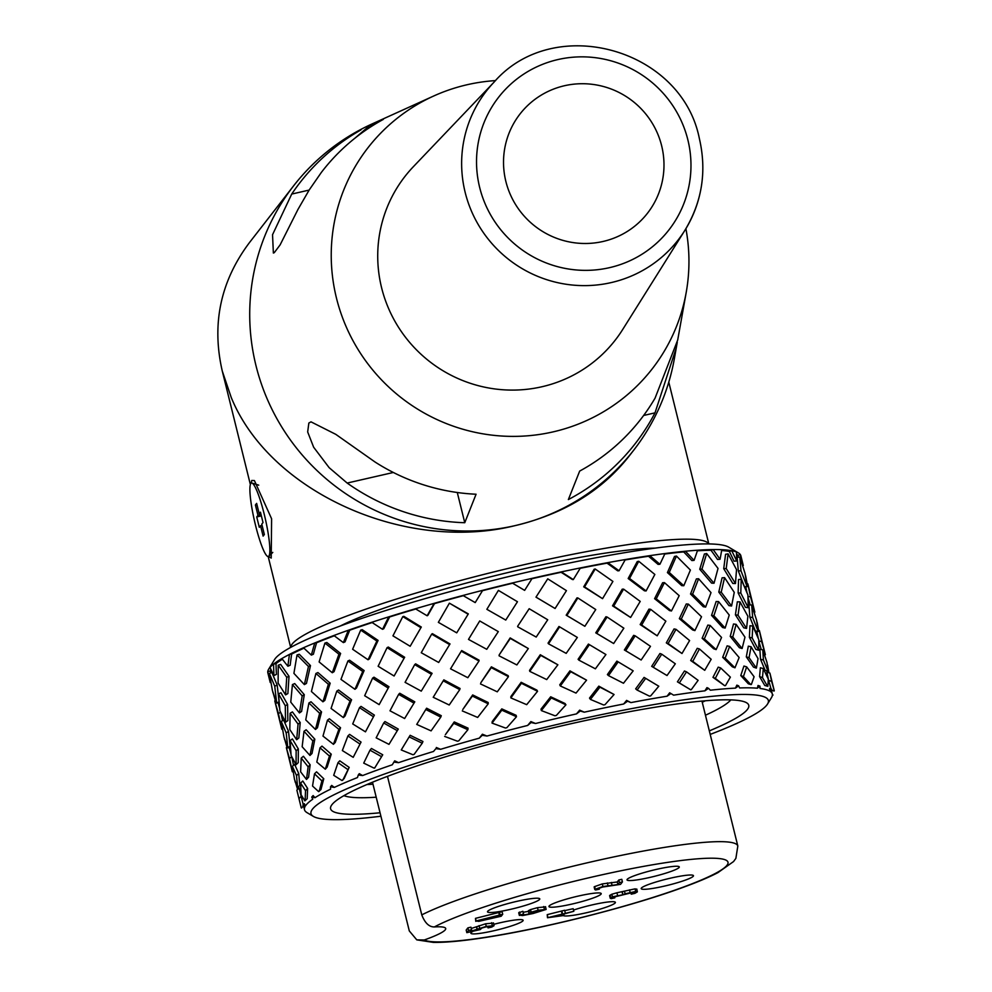 <?xml version="1.0" encoding="UTF-8"?>
<svg xmlns="http://www.w3.org/2000/svg" width="992" height="992" viewBox="0 0 992 992"><rect width="100%" height="100%" fill="white"/><g stroke="black" fill="none" stroke-linecap="round" stroke-linejoin="round"><path stroke-width="1.49" d="M516.733 901.381A26.92 3.15 -13.9 0 1 539.772 898.888A26.92 3.15 -13.9 0 1 514.389 908.424A26.92 3.15 -13.9 0 1 487.506 911.834A26.92 3.15 -13.9 0 1 516.733 901.381M493.805 924.308A26.92 3.15 -13.9 0 1 500.092 922.771A26.92 3.15 -13.9 0 1 523.131 920.278A26.92 3.15 -13.9 0 1 497.761 929.814A26.92 3.15 -13.9 0 1 470.865 933.212A26.92 3.15 -13.9 0 1 473.258 931.178M670.418 878.18A26.92 3.15 -13.9 0 1 693.458 875.688A26.92 3.15 -13.9 0 1 668.087 885.224A26.92 3.15 -13.9 0 1 641.192 888.621A26.92 3.15 -13.9 0 1 670.418 878.18M573.525 910.073A26.92 3.15 -13.9 0 1 592.348 904.853A26.92 3.15 -13.9 0 1 615.387 902.36A26.92 3.15 -13.9 0 1 590.897 911.673A26.92 3.15 -13.9 0 1 563.233 915.492M656.245 869.426A26.92 3.15 -13.9 0 1 679.284 866.934A26.92 3.15 -13.9 0 1 653.914 876.469A26.92 3.15 -13.9 0 1 627.018 879.867A26.92 3.15 -13.9 0 1 656.245 869.426M578.175 896.098A26.92 3.15 -13.9 0 1 601.214 893.606A26.92 3.15 -13.9 0 1 575.831 903.142A26.92 3.15 -13.9 0 1 548.948 906.539A26.92 3.15 -13.9 0 1 578.175 896.098M424.229 939.994A67.307 7.886 166.1 0 0 445.706 928.512A67.307 7.886 166.1 0 0 434.384 926.937C429.114 927.024 424.911 923.006 421.774 914.884A170.959 20.026 -13.9 0 1 605.889 858.613A170.959 20.026 -13.9 0 1 737.825 846.027L735.878 858.365L733.572 861.54L717.935 872.625C708.834 877.362 696.669 882.471 681.442 887.964C633.218 905.547 554.801 925.784 497.389 935.518C469.774 940.267 448.458 942.561 433.442 942.4L416.776 939.858L424.229 939.994A157.505 18.451 166.1 0 0 648.384 898.876A157.505 18.451 166.1 0 0 677.883 860.932A157.505 18.451 166.1 0 0 434.384 926.937M564.721 910.631L573.178 908.697L573.822 911.288L547.485 917.736L563.134 915.604L564.51 913.855L573.822 911.288M547.485 917.736L547.224 914.649L564.634 910.272L565.266 912.863M610.502 896.086L609.708 895.416L611.841 894.238L616.912 892.788L635.078 888.844L636.715 889.278M595.002 887.406L594.245 886.736L602.293 883.922L617.272 881.962L618.785 880.003L621.798 879.321L622.443 881.913L619.43 882.607L617.917 884.554L602.938 886.513L594.878 889.34L595.646 889.998L599.354 889.154L597.866 888.683L602.702 887.022L620.533 884.368L622.443 881.913M475.8 921.37L475.478 918.356L502.076 911.685L502.721 914.277L476.123 920.948L478.776 921.357L501.208 916.224L502.721 914.277M471.262 928.475L485.621 923.788L493.384 923.106M466.835 932.654L466.19 930.05L467.889 927.867L470.94 927.173L471.584 929.764L468.534 930.471L466.835 932.654L480.215 929.591L481.901 928.016L485.82 926.937L491.028 926.379L488.089 927.88L491.747 927.074L494.028 925.697L493.458 922.895M529.554 911.14L528.389 910.718L530.522 909.602L537.478 907.655L545.464 906.862M518.729 912.851L522.883 911.276L523.528 913.868L519.374 915.442L518.729 912.851M523.131 912.28L528.438 911.375M528.959 913.508L528.389 910.718L529.021 913.322L530.187 913.731C524.52 914.959 521.928 915.232 522.424 914.55L523.528 913.868M518.828 912.578L519.473 915.17L522.61 915.566L533.126 913.508L546.108 909.453L545.526 906.676M546.108 909.453L538.123 910.247L531.166 912.194L529.021 913.322L530.187 913.731M519.535 912.045L520.18 914.636M537.85 910.755L543.269 910.098L541.409 910.941L531.811 912.776L537.85 910.755M532.481 912.318L532.692 913.161L531.811 912.776M541.186 910.061L541.409 910.941M494.028 925.697L486.266 926.392L470.282 931.438L471.584 929.764M487.717 926.528L488.064 927.917L487.754 926.516M489.577 926.206L489.812 927.136M489.887 926.168L490.978 926.181M467.889 927.867L468.534 930.471M476.557 927.26L477.202 929.851M547.224 914.649L547.857 917.24M561.46 911.388L562.104 913.979M561.832 910.904L562.476 913.508M561.708 914.488L560.666 915.827L551.564 916.819L561.708 914.488M560.406 914.785L560.666 915.827M613.564 897.152L633.342 892.329L634.322 892.602L631.234 894.176L634.917 893.333L637.36 891.87L636.802 889.043M614.569 896.669L614.854 897.81L613.329 897.363M614.829 897.834L611.146 898.678L610.353 898.008L611.146 898.678M611.841 894.238L612.473 896.83L610.353 898.008L609.708 895.416M622.145 892.192L622.79 894.784L612.473 896.83M622.393 892.13L622.79 894.784M624.489 891.213L625.134 893.804L623.038 894.734M637.36 891.87L635.723 891.448L625.134 893.804M630.875 892.726L631.234 894.176M630.912 892.713L631.259 894.127M633.342 892.329L634.272 892.354M599.106 888.026L599.366 889.117M594.245 886.736L595.646 889.998M607.327 882.942L607.972 885.534M611.357 882.458L612.002 885.05M617.272 881.962L617.917 884.554M618.785 880.003L619.43 882.607M475.478 918.356L476.123 920.948M498.877 913L499.509 915.591M499.422 912.293L500.067 914.884M372.496 782.217L409.299 930.93L416.776 939.858M387.488 776.352L421.774 914.884M250.889 483.414A37.696 5.506 77.1 0 1 251.943 483.042A37.696 5.506 77.1 0 1 265.248 518.518A37.696 5.506 77.1 0 1 268.72 556.252A37.696 5.506 77.1 0 1 255.39 524.718A37.696 5.506 77.1 0 1 250.889 483.414M263.016 522.548L260.45 512.17L259.21 513.757L256.643 503.378L255.403 504.978L257.97 515.356L256.73 516.944L259.309 527.322L260.536 525.735L263.116 536.114L264.356 534.527L261.776 524.148L263.016 522.548M262.086 525.376L260.536 525.735M261.367 515.89L256.73 516.944M261.057 514.65L257.97 515.356M256.953 504.618L255.403 504.978M260.76 513.41L259.21 513.757M372.992 784.213A201.922 23.647 -13.9 0 1 366.866 784.56M705.386 700.786A201.922 23.647 -13.9 0 1 702.237 702.249M343.926 795.646A201.922 23.647 166.1 0 0 376.204 797.196M705.448 715.22A201.922 23.647 166.1 0 0 730.844 699.893M380.06 812.77A215.388 25.234 -13.9 0 1 331.353 805.541A215.388 25.234 -13.9 0 1 511.773 738.11A215.388 25.234 -13.9 0 1 746.592 702.782A215.388 25.234 -13.9 0 1 709.33 730.881M710.198 734.415A235.575 27.59 166.1 0 0 767.548 704.01A235.575 27.59 166.1 0 0 533.051 730.273A235.575 27.59 166.1 0 0 313.385 816.416A235.575 27.59 166.1 0 0 380.916 816.23M307.049 812.646L305.995 811.927A240.957 28.222 -13.9 0 1 304.494 809.745A240.957 28.222 -13.9 0 1 304.804 807.128L302.895 805.244L305.4 806A240.957 28.222 -13.9 0 1 312.765 799.192L311.736 797.072L314.985 797.704A240.957 28.222 -13.9 0 1 330.584 789.186L330.472 786.842L334.329 787.412A240.957 28.222 -13.9 0 1 357.492 777.542L358.261 775.012L362.601 775.558A240.957 28.222 -13.9 0 1 392.299 764.782L393.911 762.092L398.548 762.662A240.957 28.222 -13.9 0 1 433.504 751.465L435.86 748.638L440.609 749.307A240.957 28.222 -13.9 0 1 479.285 738.16L482.273 735.27L486.948 736.052A240.957 28.222 -13.9 0 1 527.645 725.45L531.117 722.536L535.531 723.503A240.957 28.222 -13.9 0 1 576.488 713.893L580.258 711.016L584.251 712.182A240.957 28.222 -13.9 0 1 623.658 704.01L627.552 701.208L630.949 702.596A240.957 28.222 -13.9 0 1 667.095 696.198L670.927 693.532L673.618 695.169A240.957 28.222 -13.9 0 1 704.915 690.829L708.499 688.324L710.371 690.209A240.957 28.222 -13.9 0 1 735.456 688.126L738.618 685.832L739.61 687.952A240.957 28.222 -13.9 0 1 757.392 688.212L759.959 686.142L760.046 688.485A240.957 28.222 -13.9 0 1 769.755 691.077L771.615 689.242L770.809 691.796A240.957 28.222 -13.9 0 1 772.309 693.978A240.957 28.222 -13.9 0 1 771.999 696.595L771.404 697.723M398.548 762.662L394.692 760.839L393.911 762.092M433.504 751.465L435.86 748.638M479.285 738.16L482.397 734.216L482.273 735.27M527.645 725.45L530.881 721.581L531.117 722.536M576.488 713.893L579.663 710.148L580.258 711.016M623.658 704.01L626.597 700.402L627.552 701.208M667.095 696.198L669.662 692.788L670.927 693.532M704.915 690.829L706.949 687.63L708.499 688.324M735.456 688.126L736.845 685.15L738.618 685.832M757.392 688.212L758.037 685.46L759.959 686.142M769.755 691.077L769.594 688.535L771.615 689.242M772.396 694.784L773.041 695.02M305.4 806L304.346 803.681L302.895 805.244M314.985 797.704L313.125 795.572L311.736 797.072M334.329 787.412L331.712 785.416L330.472 786.842M362.601 775.558L359.302 773.661L358.261 775.012M626.597 700.402L630.949 702.596M579.663 710.148L584.251 712.182M530.881 721.581L535.531 723.503M482.397 734.216L486.948 736.052M436.331 747.497L440.609 749.307M463.326 595.696A240.957 28.222 166.1 0 0 434.533 603.595A469.154 73.334 120.7 0 0 427.874 615.325L427.13 615.772A474.523 74.177 -59.3 0 1 434.174 603.347A243.648 28.545 166.1 0 0 415.412 608.766A243.648 28.545 166.1 0 0 388.728 616.863A243.648 28.545 166.1 0 0 371.764 622.294A243.648 28.545 166.1 0 0 348.328 630.255A243.648 28.545 166.1 0 0 333.92 635.488A243.648 28.545 166.1 0 0 314.762 642.965A243.648 28.545 166.1 0 0 303.515 647.739A243.648 28.545 166.1 0 0 289.466 654.41A243.648 28.545 166.1 0 0 281.889 658.539A243.648 28.545 166.1 0 0 273.569 664.107A243.648 28.545 166.1 0 0 269.998 667.405A243.648 28.545 166.1 0 0 268.683 669.154A243.648 28.545 166.1 0 0 267.766 671.621A243.648 28.545 166.1 0 0 267.84 672.836L270.233 682.533A474.523 365.254 -27.2 0 1 270.233 682.533A474.523 365.254 -27.2 0 1 267.766 671.621L270.37 671.038A469.154 361.125 152.8 0 0 270.766 672.923M415.797 609.001A240.957 28.222 166.1 0 0 389.62 616.95A469.154 140.703 121.3 0 0 383.78 628.705L382.54 629.3A474.523 142.315 -58.7 0 1 388.728 616.863L389.62 616.95M372.161 622.554A240.957 28.222 166.1 0 0 349.73 630.205A469.154 203.62 123.3 0 0 345.055 641.861L343.381 642.605A474.523 205.952 -56.7 0 1 348.328 630.255L349.73 630.205M334.329 635.798A240.957 28.222 166.1 0 0 316.584 642.754A469.154 259.334 127 0 0 313.398 654.212L311.364 655.104A474.523 262.31 -53 0 1 314.762 642.965L316.584 642.754M303.961 648.173A240.957 28.222 166.1 0 0 291.66 654.063A469.154 305.412 132.9 0 0 290.172 665.223L287.891 666.227A474.523 308.909 -47.1 0 1 289.466 654.41L291.66 654.063M282.41 659.221A240.957 28.222 166.1 0 0 276.024 663.623A469.154 339.847 141.4 0 0 276.421 674.411L273.978 675.515A474.523 343.74 -38.6 0 1 273.569 664.107L276.024 663.623M270.878 669.29A240.957 28.222 166.1 0 0 270.37 671.038M738.321 557.206A469.154 361.113 179.4 0 0 737.8 555.359A240.957 28.222 166.1 0 0 736.523 554.044M729.331 551.44L731.712 550.721A474.523 343.703 10.8 0 1 736.684 561.013L734.006 561.162A469.154 339.822 -169.2 0 0 729.331 551.44A240.957 28.222 166.1 0 0 721.618 550.523M711.016 550.275L713.124 549.556A474.523 308.859 19.3 0 1 720.031 559.277L717.538 559.463A469.154 305.375 -160.7 0 0 711.016 550.275A240.957 28.222 166.1 0 0 697.388 550.796M683.686 551.899L685.398 551.23A474.523 262.248 25.2 0 1 694.065 560.381L691.858 560.554A469.154 259.284 -154.8 0 0 683.686 551.899A240.957 28.222 166.1 0 0 664.752 554.02M648.508 556.252L649.772 555.656A474.523 205.877 28.9 0 1 659.903 564.274L658.08 564.398A469.154 203.558 -151.1 0 0 648.508 556.252A240.957 28.222 166.1 0 0 625.096 559.959M607.042 563.146L607.786 562.65A474.523 142.24 30.9 0 1 619.058 570.772L617.681 570.822A469.154 140.628 -149.1 0 0 607.042 563.146A240.957 28.222 166.1 0 0 580.171 568.317M561.075 572.272L561.274 571.9A474.523 74.09 31.5 0 1 573.302 579.588L572.434 579.539A469.154 73.259 -148.5 0 0 561.075 572.272A240.957 28.222 166.1 0 0 531.923 578.72M512.628 583.234L512.281 582.998A474.523 4.427 30.8 0 1 524.644 590.364L524.309 590.19A469.154 4.377 -149.2 0 0 512.628 583.234A240.957 28.222 166.1 0 0 482.496 590.699A469.154 4.464 121.4 0 0 475.404 602.293L475.193 602.59A474.523 4.514 -58.6 0 1 482.695 590.327A243.648 28.545 166.1 0 0 472.787 592.881A243.648 28.545 166.1 0 0 462.942 595.473A243.648 28.545 166.1 0 0 434.174 603.347L434.533 603.595M492.23 721.531L501.791 708.883L516.125 715.306L516.485 716.732L501.816 710.173L492.044 723.106L492.23 721.531M480.798 682.806L491.375 666.835L508.189 675.664L508.437 676.656L491.288 667.653L480.798 682.806M479.731 620.955L498.306 631.619L479.731 620.955L468.484 639.394L486.75 649.301L498.306 631.619M279.037 701.716L276.694 703.092L274.734 686.191L269.353 673.407L271.895 672.526L277.177 685.075L278.963 700.662M281.691 715.592L281.145 713.831M277.946 702.361L279.632 708.338M281.058 713.347L282.546 720.676M286.738 677.3L278.231 665.198L280.674 664.417L289.019 676.296L287.878 693.557L285.572 694.884L286.738 677.3L289.019 676.296M285.287 705.783L278.529 693.879L280.959 692.763L287.593 704.456L287.854 720.601L285.535 722.226L285.287 705.783L287.593 704.456M286.192 732.939L281.244 721.444L283.65 720.031L288.498 731.315L290.086 746.046L287.804 747.956L286.192 732.939L288.498 731.315M292.566 759.798L292.057 758.136M288.97 746.976L290.966 754.056M291.834 756.97L293.545 765.303M308.462 666.475L297.017 654.931L299.262 654.261L310.484 665.595L306.466 683.401L304.37 684.616L308.462 666.475L310.484 665.595M302.188 695.888L292.429 684.579L294.723 683.575L304.296 694.673L301.605 711.413L299.448 712.938L302.188 695.888L304.296 694.673M298.059 724.086L290.11 713.236L292.429 711.909L300.216 722.56L298.865 737.924L296.67 739.747L298.059 724.086L300.216 722.56M296.149 750.758L290.086 740.578L292.392 738.953L298.332 748.935L298.257 762.65L296.062 764.745L296.149 750.758L298.332 748.935M296.521 775.595L292.342 766.308L294.624 764.398L298.716 773.5L299.807 785.329L297.637 787.673L296.521 775.595L298.716 773.5M302.114 798.796L301.667 797.32M301.221 807.724L301.258 807.885A243.648 28.545 -13.9 0 1 301.233 807.798A243.648 28.545 -13.9 0 1 301.221 807.724L296.868 790.14L299.1 787.97L303.279 804.834M338.942 654.212L324.917 643.064L326.852 642.506L340.616 653.468L334.056 671.658L332.27 672.737L338.942 654.212L340.616 653.468M328.389 684.282L315.915 673.456L317.936 672.564L330.175 683.203L324.83 700.402L322.933 701.803L328.389 684.282L330.175 683.203M319.647 713.285L308.909 702.968L311.017 701.766L321.544 711.896L317.452 727.768L315.468 729.48L319.647 713.285L321.544 711.896M312.852 740.9L303.998 731.29L306.156 729.765L314.836 739.189L312.021 753.474L309.975 755.458L312.852 740.9L314.836 739.189M308.115 766.804L301.221 758.099L303.403 756.276L310.161 764.807L308.586 777.207L306.503 779.464L308.115 766.804L310.161 764.807M305.536 790.698L300.601 783.097L302.796 781.002L307.619 788.442L307.185 798.746L304.854 800.879A243.648 28.545 -13.9 0 1 305.102 800.643L305.536 790.698L307.619 788.442M376.861 641.018L360.704 630.094L362.229 629.684L378.101 640.423L369.446 658.837L368.044 659.767L376.861 641.018L378.101 640.423M362.737 671.485L347.932 660.957L349.593 660.213L364.138 670.555L356.488 688.051L354.938 689.304L362.737 671.485L364.138 670.555M350.027 701.034L336.809 691.089L338.607 690.01L351.565 699.769L345.042 716.026L343.368 717.6L350.027 701.034L351.565 699.769M338.88 729.331L327.472 720.155L329.369 718.754L340.554 727.756L335.234 742.462L333.448 744.322L338.88 729.331L340.554 727.756M329.468 756.053L320.007 747.832L321.991 746.12L331.254 754.18L327.174 767.064L325.302 769.209L329.468 756.053L331.254 754.18M321.904 780.915L314.514 773.81L316.56 771.826L323.776 778.77L320.949 789.558L318.618 791.628A243.648 28.545 -13.9 0 1 319.164 791.331L321.904 780.915L323.776 778.77M420.558 627.477L402.802 616.602L403.868 616.342L421.302 627.031L410.155 646.276L421.302 627.031M403.732 658.056L387.078 647.652L388.318 647.057L404.662 657.262L394.097 676.011L404.662 657.262M387.847 687.853L372.595 678.119L373.984 677.189L388.963 686.737L379.155 704.63L388.963 686.737M373.091 716.546L359.488 707.668L361.026 706.403L374.368 715.108L365.465 731.836L374.368 715.108M359.625 743.826L347.907 735.952L349.581 734.378L361.051 742.09L353.202 757.33L361.051 742.09M347.622 769.395L337.999 762.674L339.772 760.814L349.184 767.374L344.162 778.546L341.967 780.518A243.648 28.545 -13.9 0 1 342.773 780.171L349.184 767.374M445.358 734.7L454.249 721.916L468.063 728.153L467.877 729.728L453.753 723.354L445.358 734.7M462.793 709.491L472.676 694.933L488.188 702.522L488.225 703.812L472.378 696.062L462.793 709.491M381.548 756.648L370.004 750.188L371.442 748.464L382.726 754.776L374.641 768.106L373.86 768.044A243.648 28.545 -13.9 0 1 374.902 767.659L382.726 754.776M397.271 730.658L383.693 722.982L384.97 721.556L398.276 729.07L388.988 744.36L398.276 729.07M413.974 703.117L398.648 694.363L399.751 693.247L414.792 701.828L404.624 718.53L414.792 701.828M431.483 674.312L414.693 664.628L415.623 663.846L432.103 673.345L421.253 691.139L432.103 673.345M449.587 644.564L431.669 634.124L432.413 633.677L450.008 643.932L438.687 662.47L450.008 643.932M409.163 736.882L410.155 735.295L422.939 741.508L422.232 743.231L409.163 736.882L401.252 749.952L412.932 754.738A243.648 28.545 -13.9 0 1 414.148 754.354L422.232 743.231M425.791 709.491L426.61 708.214L441.279 715.691L440.77 717.129L425.791 709.491L416.727 724.42L431.086 730.868L440.77 717.129M443.226 680.822L443.846 679.855L460.052 688.485L459.755 689.626L443.226 680.822L433.219 697.277L449.215 705.002L459.755 689.626M461.268 651.198L461.689 650.566L479.086 660.201L479 661.019L461.268 651.198L450.542 668.819L467.827 677.71L479 661.019M468.323 613.887L456.729 632.846L468.323 613.887L449.388 603.173L438.352 622.344L456.729 632.846M510.843 696.62L521.16 682.298L536.957 690.159L537.54 691.312L521.395 683.29L510.868 697.909L510.843 696.62M548.055 643.126L558.955 626.498L559.624 626.857L548.514 643.82L548.055 643.126M583.705 586.83L594.146 569.247L595.2 568.986L584.586 586.88L583.705 586.83L602.553 598.66L612.907 581.424L595.2 568.986M566.866 615.536L584.858 626.299L566.196 615.176L576.972 597.891L577.84 597.94L566.866 615.536L566.196 615.176M529.53 670.381L540.28 654.732L557.876 664.789L540.739 655.414L529.778 671.373L529.53 670.381M541 709.144L550.684 696.781L565.031 703.514L565.936 704.816L551.267 697.934L541.347 710.582L541 709.144M578.088 659.283L588.405 644.081L589.397 644.651L578.882 660.139L578.088 659.283M628.172 578.522L637.199 561.633L638.749 561.274L629.548 578.472L628.172 578.522L644.416 590.786L646.09 590.959L654.844 574.455L638.749 561.274M612.523 605.827L622.232 589.174L623.596 589.124L613.726 606.087L612.523 605.827L630.614 617.47L640.212 601.4L623.596 589.124M596.762 633.404L613.651 643.523L595.758 632.846L605.901 616.751L607.092 617.012L596.762 633.404L595.758 632.846M559.748 684.815L569.929 670.852L586.57 680.165L570.722 671.72L560.319 685.968L559.748 684.815M723.726 568.701L725.574 554.305L728.103 553.858L726.218 568.528L723.726 568.701L732.79 583.445L735.456 583.544L736.523 569.594L728.103 553.858M718.791 592.088L722.077 577.815L724.569 577.642L721.221 592.187L718.791 592.088L728.971 605.641L731.588 605.988L734.254 592.373L724.569 577.642M711.549 615.375L716.15 601.499L718.568 601.586L713.88 615.722L711.549 615.375L722.585 627.502L725.127 628.085L729.256 615.065L718.568 601.586M702.125 638.265L707.829 625.084L710.16 625.444L704.332 638.885L702.125 638.265L713.694 648.793L716.15 649.611L721.556 637.447L710.16 625.444M690.68 660.511L697.227 648.334L699.447 648.954L692.751 661.379L690.68 660.511L704.729 670.319L711.177 659.283L699.447 648.954M690.792 689.862L690.358 689.589A243.648 28.545 -13.9 0 1 691.449 689.44L690.792 689.862L677.424 681.839L684.455 670.989L686.526 671.857L679.334 682.942L677.424 681.839M738.308 570.946L737.143 557.38L739.796 556.983L740.987 570.797L738.308 570.946L744.025 585.627M738.135 592.956L738.544 579.514L741.222 579.365L740.788 593.055L738.135 592.956L745.438 607.352L748.241 607.712L747.906 594.952L741.222 579.365M735.407 614.854L737.329 601.797L739.995 601.896L738.023 615.201L735.407 614.854L743.777 627.812L746.554 628.407L747.881 616.218L739.995 601.896M730.224 636.393L733.51 623.993L736.126 624.34L732.766 636.976L730.224 636.393L739.375 647.702L742.115 648.508L744.98 637.149L736.126 624.34M722.684 657.299L727.124 645.854L729.666 646.437L725.14 658.13L722.684 657.299L732.307 666.798L734.96 667.814L739.152 657.535L729.666 646.437M712.975 677.338L718.233 667.145L720.688 667.963L715.306 678.392L712.975 677.338L724.619 685.67A243.648 28.545 -13.9 0 1 725.499 685.596L730.372 677.139L720.688 667.963M747.001 592.708L745.711 586.594M750.163 604.946L748.067 597.742M749.865 617.136L748.898 604.884L751.688 605.008L752.668 617.495L749.865 617.136L755.334 630.9L758.248 631.52L756.574 620.149L751.688 605.008M749.382 637.31L749.977 625.704L752.779 626.064L752.159 637.893L749.382 637.31L755.842 649.413L758.756 650.231L758.818 639.679L752.779 626.064M746.306 656.865L748.315 646.164L751.093 646.759L749.047 657.671L746.306 656.865L753.498 667.108L756.388 668.124L758.024 658.601L751.093 646.759M740.776 675.564L743.926 666.054L746.654 666.86L743.43 676.581L740.776 675.564L748.315 683.786L750.721 684.517A243.648 28.545 -13.9 0 1 751.341 684.53L754.106 676.742L746.654 666.86M758.297 638.426L756.76 631.21M761.261 649.549L758.88 641.402M760.504 659.221L759.872 649.252L762.786 649.872L763.418 660.052L760.504 659.221L765.055 670.183L768.068 671.249L766.99 662.458L762.786 649.872M759.587 676.581L760.38 667.765L763.307 668.583L762.476 677.61L759.587 676.581L764.77 685.497L767.498 686.204A243.648 28.545 -13.9 0 1 767.845 686.303L768.304 679.16L763.307 668.583M768.602 680.351L766.915 672.192L769.904 673.072L771.627 681.417L768.602 680.351L771.082 689.068M653.294 667.294L667.021 675.54L651.682 666.351L659.94 653.505L661.738 654.174L653.294 667.294L651.682 666.351M666.314 642.866L674.052 628.928L676.011 629.325L668.112 643.535L666.314 642.866L681.988 653.505L689.601 640.559L676.011 629.325M679.334 618.648L686.253 603.979L688.336 604.091L681.293 619.045L679.334 618.648L692.689 629.982L694.896 630.602L701.518 616.751L688.336 604.091M690.531 594.022L696.396 578.906L698.604 578.745L692.627 594.146L690.531 594.022L703.291 606.732L705.622 607.092L711.016 592.621L698.604 578.745M699.744 569.259L704.394 553.995L706.676 553.548L701.952 569.098L699.744 569.259L711.599 583.135L714.029 583.234L718.034 568.416L706.676 553.548M635.661 688.857L644.068 677.412L645.68 678.354L637.087 690.06L635.661 688.857M589.508 698.095L598.808 686.142L614.073 694.499L599.924 687.171L590.414 699.397L589.508 698.095M625.679 650.727L641.142 660.002L624.365 649.971L633.652 635.351L635.153 635.822L625.679 650.727L624.365 649.971M640.162 624.563L648.954 609.138L650.628 609.311L641.675 625.034L640.162 624.563L657.188 635.822L665.855 621.19L650.628 609.311M654.584 598.672L662.619 582.75L664.454 582.626L656.258 598.846L654.584 598.672L669.513 610.576L671.46 610.973L679.198 595.671L664.454 582.626M667.418 572.582L674.498 556.475L676.457 556.053L669.253 572.458L667.418 572.582L681.715 585.627L683.798 585.739L690.395 570.053L676.457 556.053M607.389 674.572L616.875 661.118L618.19 661.875L608.505 675.614L607.389 674.572M499.15 654.968L510.173 637.93L528.339 648.545L510.297 638.426L499.15 654.968M536.312 597.308L555.086 608.505L535.978 597.147L547.733 578.832L535.978 597.147M517.613 626.312L529.182 608.716L517.613 626.312M498.406 590.389L486.849 609.311L505.759 620.074L517.464 601.735L498.406 590.389M482.496 590.699L482.695 590.327A243.648 28.545 166.1 0 1 512.281 582.998A243.648 28.545 166.1 0 1 532.158 578.336A474.523 63.637 -56.6 0 1 524.644 590.364M491.375 666.835L491.288 667.653M472.676 694.933L472.378 696.062M454.249 721.916L453.753 723.354M414.148 754.354L412.932 754.738M480.5 683.934L497.277 691.821L508.437 676.656M521.16 682.298L521.395 683.29M501.791 708.883L501.816 710.173M462.297 710.917L477.66 717.439L488.225 703.812M458.8 740.826L457.448 741.21A243.648 28.545 -13.9 0 1 458.8 740.826L467.877 729.728M517.737 626.808L536.201 637.062L547.733 619.777L529.182 608.716M540.28 654.732L540.739 655.414M499.063 655.799L516.857 664.938L528.339 648.545M573.302 579.588A474.523 127.274 -53.4 0 0 580.407 567.932A243.648 28.545 166.1 0 0 561.274 571.9A243.648 28.545 166.1 0 0 532.158 578.336M555.086 608.505L566.444 590.649L547.733 578.832M510.868 697.909L526.69 704.667L537.54 691.312M550.684 696.781L551.267 697.934M492.044 723.106L505.474 728.029A243.648 28.545 -13.9 0 1 506.9 727.657L516.485 716.732M506.9 727.657L505.474 728.029M548.514 643.82L566.184 653.368L577.344 637.434L559.624 626.857M569.929 670.852L570.722 671.72M529.778 671.373L546.716 679.582L557.876 664.789M619.058 570.772A474.523 183.644 -48.6 0 0 625.32 559.55A243.648 28.545 166.1 0 0 607.786 562.65A243.648 28.545 166.1 0 0 580.407 567.932M584.858 626.299L595.746 609.547L577.84 597.94M556.351 715.43L554.925 715.765A243.648 28.545 -13.9 0 1 556.351 715.43L565.936 704.816M578.882 660.139L595.386 668.819L605.926 654.534L589.397 644.651M598.808 686.142L599.924 687.171M560.319 685.968L576.017 693.098L586.57 680.165M659.903 564.274A474.523 230.256 -42.3 0 0 664.962 553.548A243.648 28.545 166.1 0 0 649.772 555.656A243.648 28.545 166.1 0 0 625.32 559.55M613.651 643.523L623.856 628.184L607.092 617.012M608.505 675.614L623.484 683.252L633.181 670.852L618.19 661.875M604.984 704.692L603.607 704.977A243.648 28.545 -13.9 0 1 604.984 704.692L614.073 694.499M694.065 560.381A474.523 265.1 -34.2 0 0 697.574 550.213A243.648 28.545 166.1 0 0 685.398 551.23A243.648 28.545 166.1 0 0 664.962 553.548M641.142 660.002L650.479 646.338L635.153 635.822M650.678 695.9L649.425 696.124A243.648 28.545 -13.9 0 1 650.678 695.9L658.787 686.216L645.68 678.354M720.031 559.277A474.523 286.638 -24.5 0 0 721.754 549.68A243.648 28.545 166.1 0 0 713.124 549.556A243.648 28.545 166.1 0 0 697.574 550.213M667.021 675.54L675.329 663.797L661.738 654.174M736.684 561.013A474.523 293.93 -13.9 0 0 736.424 551.974A243.648 28.545 166.1 0 0 731.712 550.721A243.648 28.545 166.1 0 0 721.754 549.68M691.449 689.44L698.12 680.351L686.526 671.857M742.648 565.514L743.281 565.49A474.523 286.651 -3.3 0 0 743.268 565.465A474.523 286.651 -3.3 0 0 743.231 565.279M745.29 574.653L745.5 575.782M746.79 583.879L747.819 583.842L750.498 596.713L748.005 596.601M744.422 586.532L747.137 586.656L745.079 573.562L739.796 556.983M756.784 621.302L756.995 622.492M754.081 612.089L754.838 612.188L747.819 583.842M758.124 630.366L759.376 630.54L761.67 641.613L758.868 641.006M767.188 663.747L767.386 665.062M764.398 654.435L765.365 654.72L761.67 641.613M771.392 689.961L774.07 691.077M269.353 673.407L272.416 690.544L276.694 703.092M275.714 700.464L274.784 700.91L278.417 713.546L280.562 712.281M275.354 700.637L273.085 692.701M278.231 665.198L278.12 683.054L285.572 694.884M278.529 693.879L279.893 710.78L285.535 722.226M274.734 686.191L277.177 685.075M281.244 721.444L283.972 737.106L287.804 747.956M282.41 728.822L281.802 729.256L278.417 713.546M287.37 746.864L286.341 747.608L289.478 758.471L291.673 756.636M286.961 747.174L284.692 739.387M297.017 654.931L293.917 673.37L304.37 684.616M292.429 684.579L290.755 702.138L299.448 712.938M290.11 713.236L289.813 729.591L296.67 739.747M290.086 740.578L291.09 755.433L296.062 764.745M292.342 766.308L294.5 779.402L297.637 787.673M293.049 771.094L292.33 771.788L289.478 758.471M297.588 789.434L295.356 781.894M324.917 643.064L319.114 661.937L332.27 672.737M315.915 673.456L311.414 691.511L322.933 701.803M308.909 702.968L305.747 719.882L315.468 729.48M303.998 731.29L302.151 746.753L309.975 755.458M301.221 758.099L300.613 771.813L306.503 779.464M300.601 783.097L301.109 794.79L304.854 800.879M303.428 805.777L301.58 808.009M299.237 798.324L301.419 795.981M360.704 630.094L352.619 649.252L368.044 659.767M347.932 660.957L340.963 679.384L354.938 689.304M336.809 691.089L331.068 708.437L343.368 717.6M327.472 720.155L322.983 736.089L333.448 744.322M320.007 747.832L316.808 762.054L325.302 769.209M314.514 773.81L312.53 786.024L318.618 791.628M402.802 616.602L392.944 635.86L410.155 646.276M387.078 647.652L378.126 666.264L394.097 676.011M372.595 678.119L364.659 695.727L379.155 704.63M359.488 707.668L352.706 723.937L365.465 731.836M347.907 735.952L342.352 750.56L353.202 757.33M337.999 762.674L333.709 775.31L341.967 780.518M431.669 634.124L421.253 652.736L438.687 662.47M414.693 664.628L405.071 682.335L421.253 691.139M398.648 694.363L389.992 710.805L404.624 718.53M383.693 722.982L376.154 737.837L388.988 744.36M370.004 750.188L363.717 763.108L373.86 768.044M737.8 555.359L740.379 554.652A243.648 28.545 166.1 0 0 738.42 552.916A243.648 28.545 166.1 0 0 736.424 551.974M743.268 565.465L740.875 555.768A243.648 28.545 166.1 0 0 740.379 554.652A474.523 365.242 -0.6 0 1 743.281 565.49M272.974 692.751L272.75 691.647M269.998 667.405A474.523 293.93 -13.9 0 0 273.978 675.515M281.889 658.539A474.523 286.651 -3.3 0 0 287.891 666.227M303.515 647.739A474.523 265.124 6.4 0 0 311.364 655.104M333.92 635.488A474.523 230.305 14.5 0 0 343.381 642.605M371.764 622.294A474.523 183.694 20.8 0 0 382.54 629.3M415.412 608.766A474.523 127.348 25.6 0 0 427.13 615.772M468.112 614.197L449.388 603.173M462.942 595.473A474.523 63.711 28.8 0 0 475.193 602.59M295.17 782.068L294.922 780.667M284.568 739.486L284.332 738.271M771.627 681.417L774.256 690.643M767.647 665.136L768.936 672.787M762.476 677.61L767.498 686.204M763.418 660.052L768.068 671.249M757.169 622.517L758.632 630.441M743.43 676.581L750.721 684.517M749.047 657.671L756.388 668.124M752.159 637.893L758.756 650.231M752.668 617.495L758.248 631.52M750.498 596.713L754.838 612.188M745.624 575.782L747.187 583.866M715.306 678.392L724.619 685.67M725.14 658.13L734.96 667.814M732.766 636.976L742.115 648.508M738.023 615.201L746.554 628.407M740.788 593.055L748.241 607.712M740.987 570.797L747.137 586.656M692.751 661.379L704.729 670.319M704.332 638.885L716.15 649.611M713.88 615.722L725.127 628.085M721.221 592.187L731.588 605.988M726.218 568.528L735.456 583.544M679.334 682.942L690.358 689.589M668.112 643.535L681.988 653.505M681.293 619.045L694.896 630.602M692.627 594.146L705.622 607.092M701.952 569.098L714.029 583.234M637.087 690.06L649.425 696.124M641.675 625.034L657.188 635.822M656.258 598.846L671.46 610.973M669.253 572.458L683.798 585.739M590.414 699.397L603.607 704.977M613.726 606.087L630.614 617.47M629.548 578.472L646.09 590.959M541.347 710.582L554.925 715.765M584.586 586.88L602.553 598.66M444.652 736.424L457.448 741.21M268.683 669.154L274.561 659.556A235.575 27.59 -13.9 0 1 471.907 585.801A235.575 27.59 -13.9 0 1 728.723 547.162L738.42 552.916M655.117 548.117A181.734 21.291 166.1 0 0 494.81 575.744A181.734 21.291 166.1 0 0 340.132 626.076M708.71 543.926A215.388 25.234 166.1 0 0 493.867 571.913A215.388 25.234 166.1 0 0 290.768 647.354M495.541 80.6A180.048 176.861 37.9 0 0 433.653 96.026L372.236 123.864A215.388 211.569 37.9 0 0 293.657 185.777L249.575 242.445C220.534 281.071 211.432 323.938 222.27 371.033L231.21 397.408C269.588 491.92 404.885 553.04 515.046 525.636C563.332 514.092 601.053 491.288 628.234 457.225L633.677 450.232A215.388 211.569 37.9 0 0 674.337 358.831L677.263 342.265M251.112 483.178L251.77 480.463L254.398 480.562L271.61 518.804L271.213 558.074L268.497 556.413M293.657 185.777A215.388 211.569 37.9 0 0 284.754 431.731A215.388 211.569 37.9 0 0 515.046 525.636A215.388 211.569 37.9 0 0 633.677 450.232M433.653 96.026A180.048 176.861 37.9 0 0 341.595 315.134A180.048 176.861 37.9 0 0 553.052 431.892A180.048 176.861 37.9 0 0 686.204 292.442A180.048 176.861 37.9 0 0 685.906 228.668M347.163 483.054L329.158 467.678L313.658 447.243L307.669 431.942L308.847 423.038L311.004 421.848L335.792 434.347L374.976 461.962A201.723 198.152 37.9 0 0 476.073 494.227L464.764 522.722A212.325 208.568 -142.1 0 1 347.163 483.054L393.34 472.477M361.051 129.853A212.325 208.568 -142.1 0 0 291.71 194.072L272.54 234.707L273.37 253.047L274.276 252.662L280.116 244.888L297.984 209.399L309.219 189.931L321.222 172.596A201.723 198.152 37.9 0 1 383.309 119.4L370.09 125.252M686.204 292.442L677.697 340.02L655.067 398.127A201.959 198.388 37.9 0 1 579.675 471.076L568.366 499.559A212.561 208.804 -142.1 0 0 655.005 412.858L676.308 347.758M494.115 82.076C553.834 13.119 681.566 48.335 699.36 138.52C706.936 171.269 702.1 201.897 684.84 230.404L622.703 329.48A133.238 130.882 -142.1 0 1 429.734 361.634A133.238 130.882 -142.1 0 1 413.379 166.681L494.115 82.076A121.408 119.251 37.9 0 0 509.02 259.693A121.408 119.251 37.9 0 0 684.84 230.404A121.408 119.251 37.9 0 0 700.141 192.795M505.312 145.477A80.774 79.335 -142.1 0 1 518.035 116.647A80.774 79.335 -142.1 0 1 632.462 100.973A80.774 79.335 -142.1 0 1 645.445 215.735A80.774 79.335 -142.1 0 1 548.663 234.831A80.774 79.335 -142.1 0 1 505.312 145.477M464.764 522.722L457.287 492.503M543.715 906.527L544.36 909.131M530.522 909.602L531.166 912.194M537.478 907.655L538.123 910.247M534.068 911.735L534.328 912.789M491.598 922.709L492.243 925.313M476.693 926.925L477.338 929.529M479.037 925.635L479.669 928.227M485.621 923.788L486.266 926.392M616.912 892.788L617.545 895.379M629.511 889.836L630.143 892.428M635.078 888.844L635.723 891.448M602.293 883.922L602.938 886.513M655.005 412.858L643.634 415.462M687.84 139.76A107.942 106.032 -142.1 0 1 554.007 265.645A107.942 106.032 -142.1 0 1 509.404 85.411A107.942 106.032 -142.1 0 1 687.84 139.76M374.232 124.657L369.483 125.748A47.12 6.882 77.1 0 1 371.231 126.542M291.71 194.072L309.12 190.08M609.621 895.689L610.266 898.281M594.158 886.997L594.803 889.588M701.952 701.084L737.825 846.027M258.714 485.162L251.943 483.042M272.788 552.42L268.72 556.252M767.548 704.01L771.726 697.202M313.385 816.416L306.478 812.312M772.309 693.978L771.342 690.097M766.915 672.192L766.543 670.716M304.494 809.745L303.54 805.888M299.113 787.983L298.741 786.482M301.233 807.798L296.868 790.153M292.318 771.764L286.353 747.633M281.79 729.232L274.796 700.935M774.268 690.73L769.904 673.097M765.353 654.695L759.388 630.565M222.27 371.033L250.368 484.555M268.175 556.512L290.668 647.404M668.782 382.131L708.821 543.926M354.714 138.359L369.483 125.748"/></g></svg>
